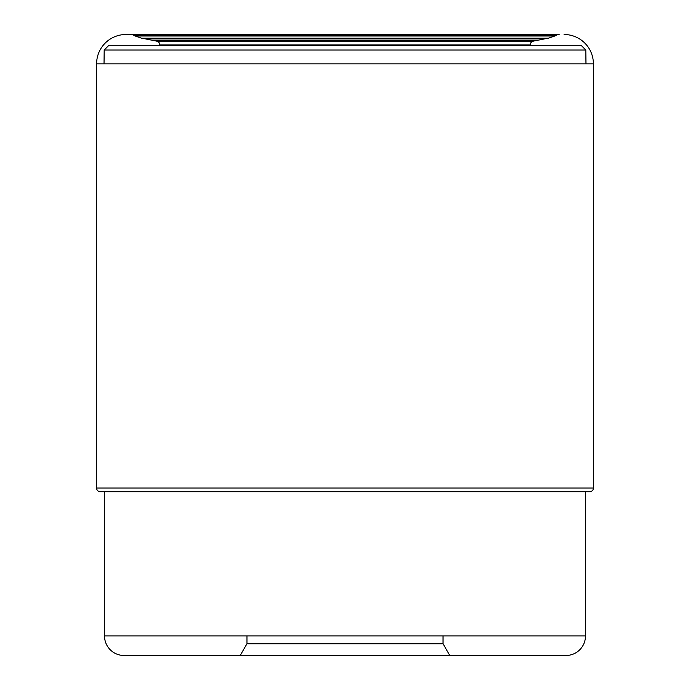 <?xml version="1.0" encoding="UTF-8"?>
<svg xmlns="http://www.w3.org/2000/svg" width="690" height="690" viewBox="0 0 690 690"><rect width="100%" height="100%" fill="white"/><g stroke="black" fill="none" stroke-linecap="round" stroke-linejoin="round"><path stroke-width="1.03" d="M530.179 45.255L159.821 44.971A3.916 3.916 0 0 0 156.708 41.141L144.538 38.718A54.381 54.381 0 0 1 141.571 38.2L135.206 36.009A49.102 49.102 0 0 1 133.765 35.294A15.784 15.784 0 0 1 133.618 35.216A6.227 6.227 0 0 0 131.393 34.535A4.899 4.899 0 0 0 130.85 34.5L125.942 34.5A29.342 29.342 0 0 0 96.6 63.842L96.6 488.037L96.6 63.842L593.4 63.842A29.342 29.342 0 0 0 564.058 34.5M130.85 34.5A4.899 4.899 0 0 1 131.393 34.535L558.607 34.535L131.393 34.535A6.227 6.227 0 0 1 133.618 35.216L556.382 35.216L133.618 35.216A15.784 15.784 0 0 0 133.765 35.294L556.235 35.294L133.765 35.294A49.102 49.102 0 0 0 135.206 36.009L554.795 36.009L135.206 36.009L141.571 38.2L548.429 38.2L141.571 38.2A54.381 54.381 0 0 0 144.538 38.718L545.462 38.718L144.538 38.718L151.809 40.115L538.191 40.115L151.809 40.115L156.708 41.141L533.292 41.141L156.708 41.141A3.916 3.916 0 0 1 159.821 44.971L530.179 44.971A3.916 3.916 0 0 1 533.292 41.141L545.462 38.718A54.381 54.381 0 0 0 548.429 38.2L554.795 36.009A49.102 49.102 0 0 0 556.235 35.294A15.784 15.784 0 0 0 556.382 35.216A6.227 6.227 0 0 1 558.607 34.535A4.899 4.899 0 0 1 559.15 34.5M593.4 488.037L96.6 488.037A3.717 3.717 0 0 0 100.317 491.754L589.683 491.754A3.717 3.717 0 0 0 593.4 488.037L593.4 63.842M104.518 491.754L104.518 635.939A19.562 19.562 0 0 0 124.079 655.5L565.921 655.5A19.562 19.562 0 0 0 585.482 635.939L585.482 491.754M108.96 45.255L581.04 45.255L585.81 50.034L104.19 50.034L108.96 45.255M585.81 50.034L585.974 63.842M104.19 50.034L104.026 63.842M565.921 655.5L124.079 655.5M443.04 643.761L246.96 643.761L240.189 655.5L449.811 655.5L443.04 643.761L443.04 635.939M96.6 488.037A3.717 3.717 0 0 0 100.317 491.754L104.406 491.754M125.942 34.5A29.342 29.342 0 0 0 96.6 63.842M585.482 635.939L104.518 635.939M246.96 643.761L246.96 635.939"/></g></svg>

